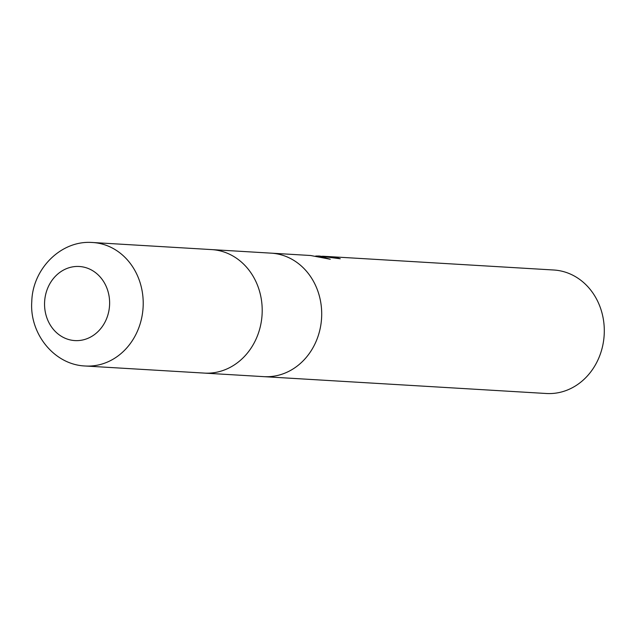 <?xml version="1.0" encoding="UTF-8"?>
<svg xmlns="http://www.w3.org/2000/svg" width="636" height="636" viewBox="0 0 636 636"><rect width="100%" height="100%" fill="white"/><g stroke="black" fill="none" stroke-linecap="round" stroke-linejoin="round"><path stroke-width="0.95" d="M263.543 376.631A61.859 54.203 -86.6 0 0 263.789 376.647A61.859 54.203 -86.6 0 0 264.449 376.679A61.859 54.203 -86.6 0 0 321.601 317.746A61.859 54.203 -86.6 0 0 271.151 253.152A61.859 54.203 -86.6 0 0 270.912 253.136M204.053 373.078A61.859 54.203 -86.6 0 0 204.291 373.094A61.859 54.203 -86.6 0 0 204.951 373.133A61.859 54.203 -86.6 0 0 262.104 314.2A61.859 54.203 -86.6 0 0 211.661 249.598A61.859 54.203 -86.6 0 0 211.414 249.59M315.687 256.046L319.145 256.014L330.259 259.25L310.606 255.505L271.151 253.152A61.859 54.203 -86.6 0 1 321.601 317.746A61.859 54.203 -86.6 0 1 264.449 376.679A61.859 54.203 -86.6 0 1 263.789 376.647L546.388 393.501A61.859 54.203 -86.6 0 0 547.047 393.533A61.859 54.203 -86.6 0 0 604.2 334.6A61.859 54.203 -86.6 0 0 553.749 270.006L323.978 256.3L334.631 257.334A61.859 54.203 93.4 0 1 340.26 258.765L319.145 256.014M322.373 256.228L323.978 256.3M334.6 258.001L334.631 257.334M263.789 376.647L204.291 373.094A61.859 54.203 -86.6 0 0 204.951 373.133A61.859 54.203 -86.6 0 0 262.104 314.2A61.859 54.203 -86.6 0 0 211.661 249.598L271.151 253.152M204.291 373.094L85.303 366.002A61.859 54.203 -86.6 0 0 85.963 366.034A61.859 54.203 -86.6 0 0 143.116 307.101A61.859 54.203 -86.6 0 0 92.673 242.507L92.673 242.507A61.859 54.203 -86.6 0 0 92.005 242.467M75.279 340.61A37.111 32.523 -86.6 0 0 109.575 305.026A37.111 32.523 -86.6 0 0 78.904 266.468A37.111 32.523 -86.6 0 0 44.6 302.06A37.111 32.523 -86.6 0 0 75.279 340.61M211.661 249.598L91.926 242.467C60.635 240.329 32.563 269.155 31.784 301.464C29.328 333.518 54.116 364.833 85.303 366.002"/></g></svg>
